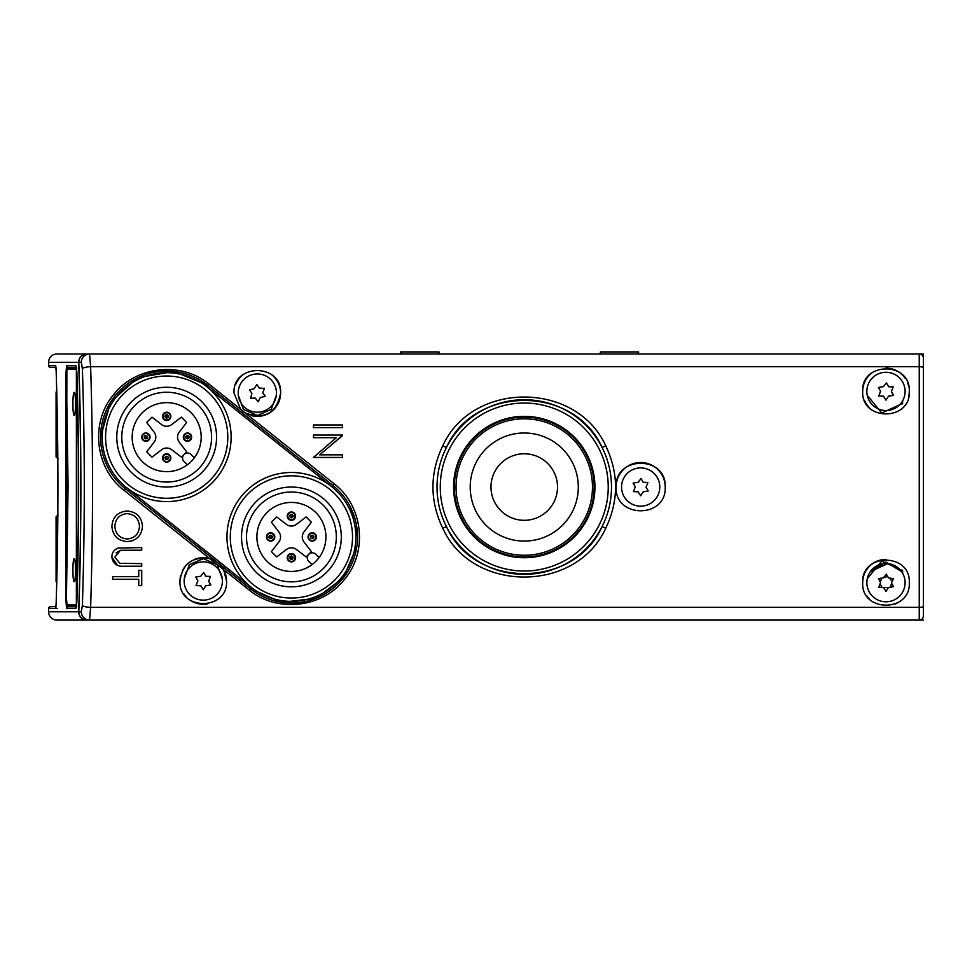 <?xml version="1.0" encoding="UTF-8"?>
<svg xmlns="http://www.w3.org/2000/svg" width="972" height="972" viewBox="0 0 972 972"><rect width="100%" height="100%" fill="white"/><g stroke="black" fill="none" stroke-linecap="round" stroke-linejoin="round"><path stroke-width="1.46" d="M475.806 463.085A54.055 54.055 0 0 0 500.288 535.487A54.055 54.055 0 0 0 572.702 511.005A54.055 54.055 0 0 0 548.208 438.591A54.055 54.055 0 0 0 475.806 463.085M554.064 501.783A33.267 33.267 0 0 0 538.998 457.229A33.267 33.267 0 0 0 494.432 472.295A33.267 33.267 0 0 0 509.51 516.861A33.267 33.267 0 0 0 554.064 501.783M74.2 581.633C72.499 582.374 72.499 558.013 74.2 558.766C75.925 558.001 75.925 582.362 74.2 581.633C75.925 582.362 75.925 558.001 74.2 558.766C72.499 558.013 72.499 582.374 74.2 581.633M74.2 415.323C72.499 416.065 72.499 391.704 74.2 392.445C75.925 391.692 75.925 416.052 74.2 415.323C75.925 416.052 75.925 391.692 74.2 392.445C72.499 391.704 72.499 416.065 74.2 415.323M76.764 601.231L76.764 372.847L76.181 369.166L66.874 369.178L66.424 598.691L66.874 604.936L76.181 604.888L76.764 601.231M70.482 368.339L76.788 368.254M69.389 368.327L68.599 368.327M76.788 605.799L67.7 605.763A0.826 0.826 131.3 0 1 67.153 605.556L68.21 606.783L76.448 606.783M66.424 375.399L67.177 368.522A0.826 0.826 51.3 0 1 67.7 368.339L68.21 367.295L76.448 367.295L69.036 367.295L68.198 368.339M121.986 353.99L923.4 353.99L923.4 487.045M923.4 620.087L755.013 620.087M902.611 570.2L902.611 573.225L902.611 570.649L881.774 561.075L867.267 578.717M902.611 403.878L902.611 400.853L902.611 403.429L881.762 413.003L867.267 395.361M230.291 536.933A61.114 61.114 0 0 0 291.418 598.047A61.114 61.114 0 0 0 352.532 536.933A61.114 61.114 0 0 0 291.418 475.818A61.114 61.114 0 0 0 230.291 536.933M355.861 536.933A64.444 64.444 0 0 1 291.418 601.376A64.444 64.444 0 0 1 226.974 536.933A64.444 64.444 0 0 1 291.418 472.489A64.444 64.444 0 0 1 355.861 536.933M246.511 536.933A44.906 44.906 0 0 0 291.418 581.839A44.906 44.906 0 0 0 336.324 536.933A44.906 44.906 0 0 0 291.418 492.026A44.906 44.906 0 0 0 246.511 536.933M341.306 536.933A49.888 49.888 0 0 1 291.418 586.821A49.888 49.888 0 0 1 241.518 536.933A49.888 49.888 0 0 1 291.418 487.045A49.888 49.888 0 0 1 341.306 536.933M256.9 536.933A34.506 34.506 0 0 1 291.418 502.427A34.506 34.506 0 0 1 325.924 536.933A34.506 34.506 0 0 1 291.418 571.439A34.506 34.506 0 0 1 256.9 536.933M400.768 353.99L400.768 351.913L439.016 351.913L439.016 353.99M641.034 478.516L638.154 482.258L633.112 483.084L635.275 486.826L633.465 491.613L638.154 491.82L640.669 495.769L643.185 491.82L648.227 490.994L646.076 487.251L647.874 482.464L643.185 482.258L641.034 478.516M640.669 506.169A19.124 19.124 0 0 0 659.794 487.045A19.124 19.124 0 0 0 640.669 467.909A19.124 19.124 0 0 0 621.545 487.045A19.124 19.124 0 0 0 640.669 506.169M600.344 353.99L600.344 351.913L638.592 351.913L638.592 353.99M180.598 575.716A23.279 23.279 0 0 0 179.99 581.001C182.444 563.821 192.371 556.373 209.77 558.645L124.088 490.374L125.388 488.77L250.12 588.558L125.388 488.77A66.108 66.108 0 0 1 100.578 437.145L100.954 444.265M616.139 487.045C614.62 455.406 666.707 455.382 665.2 487.045A24.531 24.531 0 0 0 640.669 462.514A24.531 24.531 0 0 0 616.139 487.045C614.656 518.744 666.731 518.635 665.2 487.045M124.088 490.374C94.855 468.334 90.08 422.261 113.481 394.863C135.351 366.104 181.375 360.855 209.284 384.317L240.582 409.261L234.033 393.077C232.344 363.127 282.269 363.091 280.604 393.077A23.279 23.279 0 0 0 270.338 373.77M244.288 373.783A23.279 23.279 0 0 0 235.783 384.219M209.77 558.645L223.609 569.677L226.549 581.001A23.279 23.279 0 0 0 193.853 559.714M189.2 562.46A23.279 23.279 0 0 0 182.408 570.673M862.699 582.665C861.046 552.716 910.898 552.679 909.27 582.665C910.971 612.579 861.046 612.7 862.699 582.665A23.279 23.279 0 0 1 885.966 559.386M862.699 391.412C860.998 361.463 910.946 361.426 909.27 391.412C910.922 421.326 861.095 421.447 862.699 391.412A23.279 23.279 0 0 1 872.941 372.118M908.82 386.892A23.279 23.279 0 0 0 907.52 382.567M905.394 378.545A23.279 23.279 0 0 0 885.966 368.121M100.578 437.145A66.108 66.108 0 0 1 207.984 385.52L174.024 371.45L137.817 377.671L110.674 402.031L100.578 437.145A66.108 66.108 0 0 1 207.984 385.52L206.939 386.82L331.671 486.608L332.716 485.307L207.984 385.52L332.716 485.307A66.108 66.108 0 0 1 357.526 536.933L351.026 508.344M442.722 445.893L446.427 447.448C440.158 459.987 437.023 473.182 437.023 487.045C437.023 500.932 440.17 514.127 446.427 526.63C474.324 589.263 574.197 589.263 602.069 526.63C608.351 514.091 611.485 500.896 611.485 487.045C611.473 473.145 608.338 459.95 602.069 447.448C574.185 384.815 474.312 384.803 446.427 447.448A87.31 87.31 0 0 1 602.069 447.448L605.775 445.893C618.8 473.303 618.8 500.738 605.775 528.185C576.299 593.321 472.21 593.321 442.722 528.185C429.697 500.774 429.697 473.352 442.722 445.893C472.198 380.745 576.299 380.757 605.775 445.893M605.775 528.185L602.069 526.63A87.31 87.31 0 0 1 446.427 526.63L442.722 528.185M594.937 487.045A70.677 70.677 0 0 0 524.248 416.356A70.677 70.677 0 0 0 453.572 487.045A70.677 70.677 0 0 0 524.248 557.721A70.677 70.677 0 0 0 594.937 487.045M222.26 578.729L217.169 564.647L203.282 558.657L189.382 564.635L184.279 578.729M864.448 400.27A23.279 23.279 0 0 0 869.466 407.827M908.832 395.896A23.279 23.279 0 0 0 909.27 391.412M866.587 595.544A23.279 23.279 0 0 0 869.454 599.068M894.993 604.134A23.279 23.279 0 0 0 899.015 601.96M183.878 593.892A23.279 23.279 0 0 0 186.745 597.403M190.269 600.319A23.279 23.279 0 0 0 207.874 603.831M250.934 415.469A23.279 23.279 0 0 0 280.604 393.077C276.595 413.197 264.821 419.843 245.284 413.003L240.582 409.261A23.279 23.279 0 0 0 248.018 414.412M238.334 395.361L243.425 409.443L257.325 415.421L271.212 409.443L276.315 395.349M81.308 362.301L78.817 362.301C79.096 357.307 81.794 354.537 86.921 353.99L89.546 353.99L90.627 366.723C93.166 446.464 93.166 526.666 90.627 607.354L919.245 607.354L919.245 366.723L90.627 366.723A8.311 1.944 178.1 0 0 82.377 368.68L81.308 362.301A8.311 8.25 -90 0 1 89.546 353.99L919.245 353.99A4.155 4.155 0 0 1 923.4 358.146L923.4 615.932A4.155 4.155 0 0 1 919.245 620.087L86.921 620.087C81.806 619.541 79.109 616.77 78.817 611.777L81.308 611.777L82.377 605.41C84.929 526.083 84.929 447.169 82.377 368.68M117.6 565.4L111.889 557.187C111.877 552.752 113.918 549.727 118.025 548.087L141.73 547.564L141.73 550.176L120.431 550.298L116.081 552.934M324.223 450.984L319.642 454.835L342.545 454.835L342.545 457.448L313.446 457.448L336.3 437.679L313.446 437.679L313.446 435.067L342.545 435.067L334.186 442.625M245.284 413.003L334.016 483.704C363.249 505.744 368.011 551.817 344.61 579.215C322.74 607.974 276.716 613.223 248.82 589.761L223.609 569.677M226.549 581.001C228.25 610.914 178.35 611.036 179.99 581.001M122.302 511.722L127.053 511.005C136.396 511.782 141.548 516.825 142.483 526.107C141.766 535.56 136.663 540.724 127.198 541.598C117.843 540.76 112.74 535.681 111.889 526.35C112.655 517.031 117.721 511.916 127.053 511.005C136.396 511.782 141.548 516.825 142.483 526.107M132.01 540.894L127.198 541.598C117.843 540.76 112.74 535.681 111.889 526.35M78.817 362.301C81.563 445.03 81.563 528.185 78.817 611.777M82.377 605.41A8.311 1.944 1.9 0 0 90.627 607.354L89.546 620.087A8.311 8.25 -90 0 1 81.308 611.777M248.82 589.761L250.12 588.558A66.108 66.108 0 0 0 357.526 536.933A66.108 66.108 0 0 1 250.12 588.558L281.759 602.336L316.022 598.29L343.468 577.684L356.87 546.203M313.446 424.983L342.545 424.983L342.545 427.595L313.446 427.595L313.446 424.983M342.545 435.614L319.642 454.835M120.431 550.298L114.866 557.041L119.775 563.31L141.73 563.614L141.73 566.226L124.161 566.226C117.065 566.761 112.983 563.748 111.889 557.187M138.753 576.675L138.753 570.333L141.73 570.333L141.73 585.63L138.753 585.63L138.753 579.288L112.631 579.288L112.631 576.675L138.753 576.675M114.866 526.241C115.413 533.968 119.52 538.221 127.198 538.986C134.78 538.196 138.875 533.944 139.494 526.241C138.838 518.586 134.695 514.382 127.065 513.617C119.532 514.407 115.461 518.611 114.866 526.241M127.198 538.986C134.78 538.196 138.875 533.944 139.494 526.241M887.752 563.626L870.426 571.536L885.99 562.059L901.53 571.536L898.237 567.988M892.041 584.026L890.777 585.156L890.972 587.501M890.194 578.097L890.534 579.762L892.43 580.649M884.119 576.736L885.735 577.271L887.46 576.08M879.915 581.317L881.179 580.175L881.009 578.097M881.798 587.501L881.422 585.581L879.538 584.682M883.487 587.501L888.469 587.501M56.084 456.804L56.084 392.299A0.826 0.826 180 0 1 56.728 391.497M56.911 399.128L56.911 457.812L57.336 419.297M56.911 574.95L56.911 515.974L58.162 515.136M56.741 582.289A0.826 0.826 -0 0 1 56.084 581.487L56.084 516.983M256.863 384.56L254.008 388.8L249.415 389.869L251.93 393.381L250.594 398.313L255.272 398.07L258.163 401.764L260.289 397.584L265.222 396.272L262.719 392.761L264.469 388.411L259.366 388.071L256.863 384.56M259.16 412.116A19.124 19.124 0 0 0 276.364 391.23A19.124 19.124 0 0 0 255.478 374.038A19.124 19.124 0 0 0 238.286 394.911A19.124 19.124 0 0 0 259.16 412.116M55.951 367.295L50.265 367.295A1.665 1.665 0 0 1 48.6 365.63L48.6 362.301A8.311 8.311 0 0 1 56.911 353.99L86.775 353.99C81.66 354.537 78.963 357.307 78.671 362.301L48.6 362.301M55.854 366.444A1.665 1.665 -90 0 1 55.647 365.63L56.157 370.782C58.514 448.056 58.514 525.56 56.157 603.308L56.218 601.121M48.6 611.777L78.671 611.777C78.951 616.77 81.648 619.541 86.775 620.087L56.911 620.087A8.311 8.311 0 0 1 48.6 611.777L48.6 608.448A1.665 1.665 0 0 1 50.265 606.783L55.975 606.625M57.834 515.804L57.834 457.982M56.728 391.315L56.157 370.782A1.665 0.729 -1.8 0 0 56.145 370.83L55.866 366.42M68.696 605.799L69.036 606.783M78.671 611.777C81.429 529.047 81.429 445.881 78.671 362.301M55.866 607.658L56.145 603.248A1.665 0.729 1.8 0 0 56.157 603.308L55.647 608.448L48.6 608.448M76.411 366.845A1.665 1.652 -90 0 1 75.877 365.63L76.861 371.936C79.218 448.25 79.218 524.989 76.861 602.142L75.877 608.448L66.546 608.448L65.78 597.683L65.78 376.395L66.546 365.63A1.665 1.652 90 0 0 68.21 367.295M55.854 607.646A1.665 1.665 90 0 0 55.647 608.448L57.299 608.448M66.546 608.448A1.665 1.652 -90 0 1 68.21 606.783M76.411 607.233A1.665 1.652 90 0 0 75.877 608.448L68.21 608.448M203.634 572.484L200.754 576.226L195.712 577.052L197.875 580.794L196.065 585.581L200.754 585.788L203.27 589.737L205.785 585.788L210.827 584.95L208.676 581.22L210.474 576.432L205.785 576.226L203.634 572.484M203.27 600.137A19.124 19.124 0 0 0 222.394 581.001A19.124 19.124 0 0 0 203.27 561.877A19.124 19.124 0 0 0 184.145 581.001A19.124 19.124 0 0 0 203.27 600.137M194.351 457.763L191.083 454.495A4.994 4.994 0 0 0 184.024 454.495A4.994 4.994 0 0 0 184.024 461.542L187.304 464.823M186.673 451.846L181.387 457.144L171.74 449.744A8.311 8.311 0 0 0 161.619 449.744L151.984 457.144L146.687 451.846L154.086 442.211A8.311 8.311 0 0 0 154.086 432.078L146.687 422.443L151.984 417.158L161.619 424.545A8.311 8.311 0 0 0 171.74 424.545L181.387 417.158L186.673 422.443L179.273 432.078A8.311 8.311 0 0 0 179.273 442.211L186.673 451.846M184.534 434.205A4.155 4.155 0 0 1 190.415 434.205A4.155 4.155 0 0 1 190.415 440.085A4.155 4.155 0 0 1 184.534 440.085A4.155 4.155 0 0 1 184.534 434.205A4.155 4.155 0 0 1 190.415 434.205A4.155 4.155 0 0 1 190.415 440.085A4.155 4.155 0 0 1 184.534 440.085A4.155 4.155 0 0 1 184.534 434.205A4.155 4.155 0 0 1 190.415 434.205A4.155 4.155 0 0 1 190.415 440.085M163.746 454.993A4.155 4.155 0 0 1 169.626 454.993A4.155 4.155 0 0 1 169.626 460.874A4.155 4.155 0 0 1 163.746 460.874A4.155 4.155 0 0 1 163.746 454.993A4.155 4.155 0 0 1 169.626 454.993A4.155 4.155 0 0 1 169.626 460.874A4.155 4.155 0 0 1 163.746 460.874A4.155 4.155 0 0 1 163.746 454.993A4.155 4.155 0 0 1 169.626 454.993A4.155 4.155 0 0 1 169.626 460.874M148.838 440.085A4.155 4.155 0 0 1 142.957 440.085A4.155 4.155 0 0 1 142.957 434.205A4.155 4.155 0 0 1 148.838 434.205A4.155 4.155 0 0 1 148.838 440.085A4.155 4.155 0 0 1 142.957 440.085A4.155 4.155 0 0 1 142.957 434.205A4.155 4.155 0 0 1 148.838 434.205A4.155 4.155 0 0 1 148.838 440.085M169.626 413.416A4.155 4.155 0 0 1 169.626 419.297A4.155 4.155 0 0 1 163.746 419.297A4.155 4.155 0 0 1 163.746 413.416A4.155 4.155 0 0 1 169.626 413.416A4.155 4.155 0 0 1 169.626 419.297A4.155 4.155 0 0 1 163.746 419.297A4.155 4.155 0 0 1 163.746 413.416M524.248 416.818C561.78 415.882 595.338 449.501 594.39 487.033C595.338 524.588 561.767 558.195 524.248 557.26C486.668 558.159 453.207 524.625 454.106 487.069C453.134 449.599 486.705 415.834 524.248 416.818M319.083 557.551L315.815 554.283A4.994 4.994 0 0 0 308.756 554.283A4.994 4.994 0 0 0 308.756 561.33L312.036 564.611A34.506 34.506 0 0 1 265.307 559.508A34.506 34.506 0 0 1 267.008 512.536M311.405 551.634L306.119 556.92L296.472 549.532A8.311 8.311 0 0 0 286.351 549.532L276.716 556.92L271.419 551.634L278.818 541.999A8.311 8.311 0 0 0 278.818 531.866L271.419 522.231L276.716 516.946L286.351 524.333A8.311 8.311 0 0 0 296.472 524.333L306.119 516.946L311.405 522.231L304.017 531.866A8.311 8.311 0 0 0 304.017 541.999L311.405 551.634M288.477 554.781A4.155 4.155 0 0 1 294.358 554.781A4.155 4.155 0 0 1 294.358 560.662A4.155 4.155 0 0 1 288.477 560.662A4.155 4.155 0 0 1 288.477 554.781A4.155 4.155 0 0 1 294.358 554.781A4.155 4.155 0 0 1 294.358 560.662A4.155 4.155 0 0 1 288.477 560.662A4.155 4.155 0 0 1 288.477 554.781A4.155 4.155 0 0 1 294.358 554.781A4.155 4.155 0 0 1 294.358 560.662M273.569 539.873A4.155 4.155 0 0 1 267.689 539.873A4.155 4.155 0 0 1 267.689 533.993A4.155 4.155 0 0 1 273.569 533.993A4.155 4.155 0 0 1 273.569 539.873A4.155 4.155 0 0 1 267.689 539.873A4.155 4.155 0 0 1 267.689 533.993A4.155 4.155 0 0 1 273.569 533.993A4.155 4.155 0 0 1 273.569 539.873M294.358 513.204A4.155 4.155 0 0 1 294.358 519.084A4.155 4.155 0 0 1 288.477 519.084A4.155 4.155 0 0 1 288.477 513.204A4.155 4.155 0 0 1 294.358 513.204A4.155 4.155 0 0 1 294.358 519.084A4.155 4.155 0 0 1 288.477 519.084A4.155 4.155 0 0 1 288.477 513.204M315.147 539.873A4.155 4.155 0 0 1 309.266 539.873A4.155 4.155 0 0 1 309.266 533.993A4.155 4.155 0 0 1 315.147 533.993A4.155 4.155 0 0 1 315.147 539.873A4.155 4.155 0 0 1 309.266 539.873A4.155 4.155 0 0 1 309.266 533.993A4.155 4.155 0 0 1 315.147 533.993A4.155 4.155 0 0 1 315.147 539.873M105.559 437.145A61.114 61.114 0 0 0 166.686 498.272A61.114 61.114 0 0 0 227.8 437.145A61.114 61.114 0 0 0 166.686 376.03A61.114 61.114 0 0 0 105.559 437.145M231.129 437.145A64.444 64.444 0 0 1 166.686 501.588A64.444 64.444 0 0 1 102.23 437.145A64.444 64.444 0 0 1 166.686 372.701A64.444 64.444 0 0 1 231.129 437.145M121.779 437.145A44.906 44.906 0 0 0 166.686 482.051A44.906 44.906 0 0 0 211.58 437.145A44.906 44.906 0 0 0 166.686 392.238A44.906 44.906 0 0 0 121.779 437.145M216.574 437.145A49.888 49.888 0 0 1 166.686 487.045A49.888 49.888 0 0 1 116.786 437.145A49.888 49.888 0 0 1 166.686 387.257A49.888 49.888 0 0 1 216.574 437.145M132.168 437.145A34.506 34.506 0 0 1 166.686 402.639A34.506 34.506 0 0 1 201.192 437.145A34.506 34.506 0 0 1 166.686 471.651A34.506 34.506 0 0 1 132.168 437.145M773.724 620.087L919.245 620.087L919.245 607.354A4.155 0.972 180 0 0 923.4 606.382M886.343 574.148L883.463 577.89L878.421 578.717L880.583 582.459L878.773 587.246L883.463 587.452L885.978 591.401L888.505 587.452L893.547 586.614L891.385 582.872L893.547 578.717L888.505 577.89L886.343 574.148M885.978 601.79A19.124 19.124 0 0 0 905.102 582.665A19.124 19.124 0 0 0 885.978 563.541A19.124 19.124 0 0 0 866.854 582.665A19.124 19.124 0 0 0 885.978 601.79M886.343 382.883L883.463 386.625L878.421 387.464L880.583 391.206L878.773 395.981L883.463 396.187L885.978 400.136L888.505 396.187L893.547 395.361L891.385 391.619L893.183 386.832L888.858 386.832L886.343 382.883M885.978 410.536A19.124 19.124 0 0 0 905.102 391.412A19.124 19.124 0 0 0 885.978 372.288A19.124 19.124 0 0 0 866.854 391.412A19.124 19.124 0 0 0 885.978 410.536M66.424 598.655L67.153 605.556A0.826 0.826 131.3 0 1 66.874 604.936M76.181 604.888A0.826 0.826 49.1 0 0 76.618 605.617M67.821 368.291L67.177 368.522A0.826 0.826 51.3 0 0 66.874 369.178M76.618 368.437A0.826 0.826 129.4 0 0 76.181 369.166M125.388 488.77L126.421 487.47L251.153 587.258L250.12 588.558M440.267 487.045A83.993 83.993 0 0 0 524.248 571.026A83.993 83.993 0 0 0 608.241 487.045A83.993 83.993 0 0 0 524.248 403.052A83.993 83.993 0 0 0 440.267 487.045M923.4 367.695A4.155 0.972 180 0 0 919.245 366.723L919.245 353.99A4.155 4.155 0 0 1 923.4 358.146M446.427 447.448A87.31 87.31 0 0 1 602.069 447.448M332.716 485.307L334.016 483.704M209.284 384.317L207.984 385.52M57.336 554.793L57.336 516.156A0.826 0.826 180 0 0 57.834 515.986M48.6 365.63L55.647 365.63M66.546 365.63L75.877 365.63M148.473 439.733A3.657 3.657 0 0 1 143.309 439.733A3.657 3.657 0 0 1 143.309 434.557A3.657 3.657 0 0 1 148.473 434.557A3.657 3.657 0 0 1 148.473 439.733M164.098 418.944A3.657 3.657 0 0 1 164.098 413.768A3.657 3.657 0 0 1 169.262 413.768A3.657 3.657 0 0 1 169.262 418.944A3.657 3.657 0 0 1 164.098 418.944M190.05 439.733A3.657 3.657 0 0 1 184.887 439.733A3.657 3.657 0 0 1 184.887 434.557A3.657 3.657 0 0 1 190.05 434.557A3.657 3.657 0 0 1 190.05 439.733M169.262 460.521A3.657 3.657 0 0 1 164.098 460.521A3.657 3.657 0 0 1 164.098 455.346A3.657 3.657 0 0 1 169.262 455.346A3.657 3.657 0 0 1 169.262 460.521M147.064 438.323A1.665 1.665 0 0 1 144.719 438.323A1.665 1.665 0 0 1 144.719 435.966A1.665 1.665 0 0 1 147.064 435.966A1.665 1.665 0 0 1 147.064 438.323M167.852 417.535A1.665 1.665 0 0 1 165.507 417.535A1.665 1.665 0 0 1 165.507 415.178A1.665 1.665 0 0 1 167.852 415.178A1.665 1.665 0 0 1 167.852 417.535M188.641 438.323A1.665 1.665 0 0 1 186.296 438.323A1.665 1.665 0 0 1 186.296 435.966A1.665 1.665 0 0 1 188.641 435.966A1.665 1.665 0 0 1 188.641 438.323M167.852 459.112A1.665 1.665 0 0 1 165.507 459.112A1.665 1.665 0 0 1 165.507 456.755A1.665 1.665 0 0 1 167.852 456.755A1.665 1.665 0 0 1 167.852 459.112M146.237 437.497L145.545 436.805L146.237 437.497M167.026 416.709L166.334 416.016L167.026 416.709M187.815 437.497L187.122 436.805L187.815 437.497M167.026 458.286L166.334 457.593L167.026 458.286M524.248 555.255A68.222 68.222 0 0 0 592.47 487.045A68.222 68.222 0 0 0 524.248 418.823A68.222 68.222 0 0 0 456.038 487.045A68.222 68.222 0 0 0 524.248 555.255M524.248 417.158A69.875 69.875 0 0 1 594.135 487.045A69.875 69.875 0 0 1 524.248 556.92A69.875 69.875 0 0 1 454.374 487.045A69.875 69.875 0 0 1 524.248 417.158M273.217 539.521A3.657 3.657 0 0 1 268.041 539.521A3.657 3.657 0 0 1 268.041 534.345A3.657 3.657 0 0 1 273.217 534.345A3.657 3.657 0 0 1 273.217 539.521M288.83 518.732A3.657 3.657 0 0 1 288.83 513.556A3.657 3.657 0 0 1 294.006 513.556A3.657 3.657 0 0 1 294.006 518.732A3.657 3.657 0 0 1 288.83 518.732M314.794 539.521A3.657 3.657 0 0 1 309.618 539.521A3.657 3.657 0 0 1 309.618 534.345A3.657 3.657 0 0 1 314.794 534.345A3.657 3.657 0 0 1 314.794 539.521M294.006 560.309A3.657 3.657 0 0 1 288.83 560.309A3.657 3.657 0 0 1 288.83 555.134A3.657 3.657 0 0 1 294.006 555.134A3.657 3.657 0 0 1 294.006 560.309M271.796 538.111A1.665 1.665 0 0 1 269.451 538.111A1.665 1.665 0 0 1 269.451 535.754A1.665 1.665 0 0 1 271.796 535.754A1.665 1.665 0 0 1 271.796 538.111M292.584 517.323A1.665 1.665 0 0 1 290.239 517.323A1.665 1.665 0 0 1 290.239 514.966A1.665 1.665 0 0 1 292.584 514.966A1.665 1.665 0 0 1 292.584 517.323M313.373 538.111A1.665 1.665 0 0 1 311.028 538.111A1.665 1.665 0 0 1 311.028 535.754A1.665 1.665 0 0 1 313.373 535.754A1.665 1.665 0 0 1 313.373 538.111M292.584 558.9A1.665 1.665 0 0 1 290.239 558.9A1.665 1.665 0 0 1 290.239 556.543A1.665 1.665 0 0 1 292.584 556.543A1.665 1.665 0 0 1 292.584 558.9M270.969 537.273L270.277 536.593L270.969 537.273M291.758 516.484L291.065 515.804L291.758 516.484M312.547 537.273L311.854 536.593L312.547 537.273M291.758 558.062L291.065 557.381L291.758 558.062M75.354 605.763L76.679 605.763M72.985 605.75L75.403 605.75M71.017 605.75L72.341 605.75M70.166 605.738L71.491 605.738M69.486 605.75L70.81 605.75M68.137 605.738L69.656 605.75M68.113 605.738L69.437 605.738M67.809 605.799L69.121 605.799M70.956 368.327L72.28 368.327M73.69 368.327L75.014 368.327M74.637 368.339L75.962 368.339M75.391 368.327L76.715 368.327M72.997 605.75L71.102 605.738M69.717 605.738L68.745 605.726M66.424 598.679L68.076 485.672L66.424 375.411M74.565 368.339L75.354 368.327M71.005 368.339L69.838 368.339M56.911 457.812L56.084 456.986M56.911 582.495L56.084 581.657L56.911 582.495M56.911 391.291L56.084 392.129M57.336 457.812L58.162 458.65M56.911 515.974L56.084 516.8M56.145 603.248C58.514 525.779 58.514 448.299 56.145 370.83L55.817 366.298M76.387 607.306L76.387 366.772"/></g></svg>
